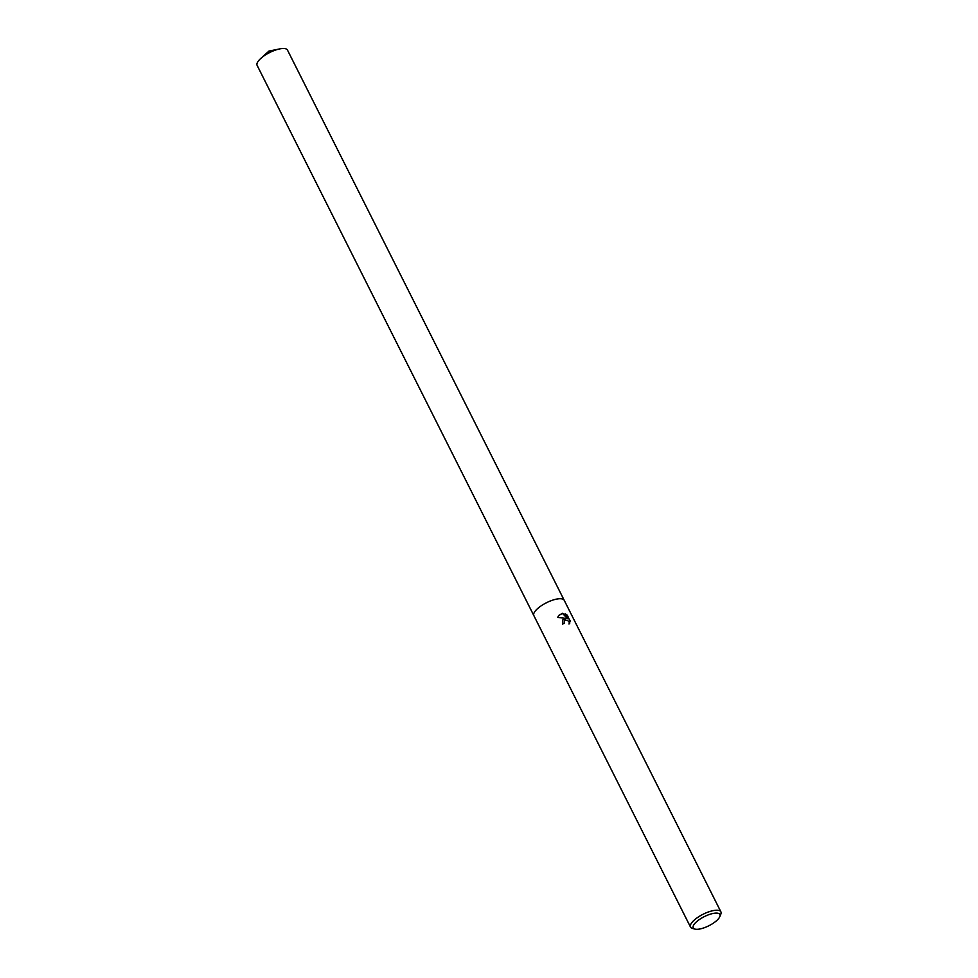 <?xml version="1.0" encoding="UTF-8"?>
<svg xmlns="http://www.w3.org/2000/svg" width="978" height="978" viewBox="0 0 978 978"><rect width="100%" height="100%" fill="white"/><g stroke="black" fill="none" stroke-linecap="round" stroke-linejoin="round"><path stroke-width="1.47" d="M569.832 623.035L567.717 620.517L565.639 620.15L564.416 621.006L564.343 623.414A16.993 5.819 153.3 0 0 562.558 624.05L562.741 619.979L566.36 618.487L557.778 617.375L558.597 615.541L562.668 613.218L567.533 618.695L565.015 613.683L567.277 615.15L570.235 621.556L567.277 615.15M694.991 929.1L692.51 928.452A16.993 5.819 -26.7 0 1 690.517 927.095A16.993 5.819 -26.7 0 1 695.969 918.672A16.993 5.819 -26.7 0 1 711.336 911.056A16.993 5.819 -26.7 0 1 720.884 911.814A16.993 5.819 -26.7 0 1 720.798 914.234L719.832 916.606A14.927 5.11 -26.7 0 1 701.629 928.574A14.927 5.11 -26.7 0 1 694.991 929.1A14.927 5.11 -26.7 0 1 696.238 922.022A14.927 5.11 -26.7 0 1 711.519 913.819A14.927 5.11 -26.7 0 1 719.832 916.606M564.22 600.309A16.993 5.819 -26.7 0 0 554.66 599.551A16.993 5.819 -26.7 0 0 539.306 607.179A16.993 5.819 -26.7 0 0 533.841 615.59A16.993 5.819 -26.7 0 1 539.306 607.179A16.993 5.819 -26.7 0 1 554.66 599.551A16.993 5.819 -26.7 0 1 564.22 600.309L720.884 911.814M570.345 620.394L569.123 623.793M564.135 623.487L564.343 621.116M568.988 624.013L570.186 620.614M562.668 620.089L566.36 618.487M567.13 615.37L565.198 614.05M567.533 618.695L562.521 613.438L558.524 615.639M533.829 615.553L257.116 65.367A16.993 5.819 -26.7 0 1 260.771 58.448A16.993 5.819 -26.7 0 1 277.935 49.328A16.993 5.819 -26.7 0 1 279.757 48.9A16.993 5.819 -26.7 0 1 287.483 50.086L564.196 600.272M533.841 615.59L690.517 927.095M260.771 58.448L268.95 51.076L279.757 48.9"/></g></svg>
